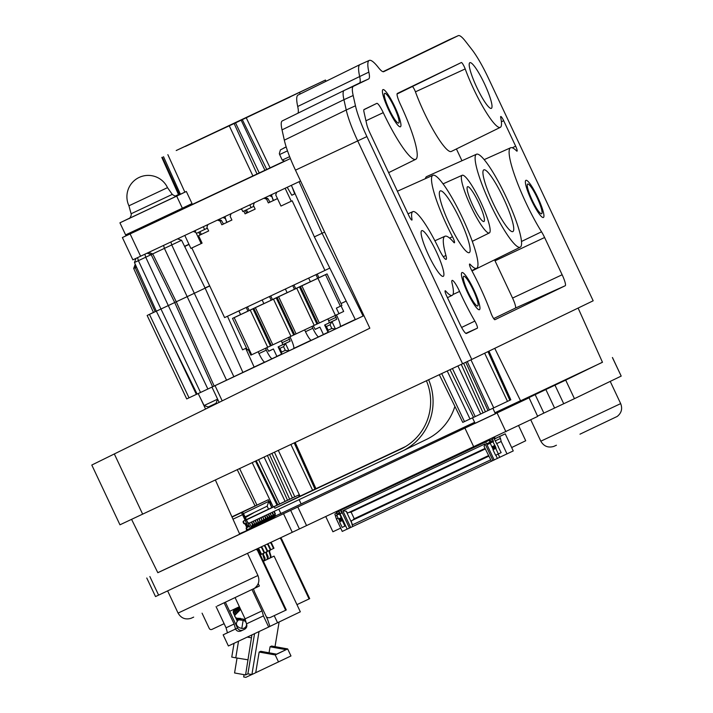 <?xml version="1.0" encoding="UTF-8"?>
<svg xmlns="http://www.w3.org/2000/svg" width="713" height="713" viewBox="0 0 713 713"><rect width="100%" height="100%" fill="white"/><g stroke="black" fill="none" stroke-linecap="round" stroke-linejoin="round"><path stroke-width="1.07" d="M222.189 400.849L215.041 385.662L211.948 387.106L264.835 362.008M197.18 394.048L212.046 387.052M171.904 342.819L196.351 394.387L186.708 398.923L147.145 315.467L156.325 311.153L153.464 312.463L133.688 268.453L136.539 267.134M196.351 394.387L197.1 394.039M204.078 405.537L208.223 406.989L211.485 405.465L216.066 403.3L217.59 399.182L204.078 405.537L198.196 393.576M215.041 385.662L363.942 315.645L363.095 316.037L322.089 233.258L324.611 232.073M355.279 319.477L340.315 326.518M328.042 332.294L323.372 334.486M311.118 340.244L293.809 348.381M281.537 354.156L276.876 356.348M314.371 236.903L355.359 319.656M355.502 319.593L363.095 316.037M288.694 337.374L290.12 341.206L285.45 343.461L283.551 346.634L279.897 348.354L281.644 352.07L281.617 354.334L293.613 348.639A10.258 1.729 -115.2 0 0 290.797 338.595L289.95 336.786M305.485 331.705A10.258 1.729 64.8 0 0 311.412 340.244L318.729 336.803A10.258 1.729 -115.2 0 1 312.811 328.265L305.485 331.705L304.629 329.887M311.412 340.244L318.729 336.803A10.258 1.729 -115.2 0 0 318.738 336.803L323.408 334.54L319.905 327.115L315.235 329.37L313.203 325.85M328.123 332.472L328.149 330.199L326.394 326.492L324.629 325.039L328.123 332.472L340.119 326.768A10.258 1.729 -115.2 0 0 337.302 316.732L336.447 314.914M264.906 362.115A10.258 1.729 64.8 0 0 264.906 362.106L272.223 358.666A10.258 1.729 -115.2 0 1 272.223 358.666A10.258 1.729 -115.2 0 1 266.305 350.136L258.979 353.577A10.258 1.729 64.8 0 0 264.906 362.115L276.902 356.411L273.409 348.978L268.739 351.242M299.086 181.708L322.089 233.258L314.362 236.876M177.537 238.855L181.592 240.272L171.735 244.933L194.319 293.284L209.72 285.966M233.891 376.74L194.319 293.284L176.28 301.786L168.295 305.574L207.866 389.031M200.54 392.471L160.978 309.014L168.295 305.574L145.719 257.215L138.393 260.664L160.978 309.014L156.334 311.189L197.118 394.075M205.059 287.972L209.658 285.833M153.447 312.419L147.181 315.449M242.919 372.48L205.157 288.168L181.592 240.272M92.227 464.831L369.842 328.194L295.476 170.157A39.83 6.711 64.8 0 1 284.327 140.167L282.036 129.873A39.83 6.711 64.8 0 1 282.259 120.916A39.83 6.711 64.8 0 0 282.259 120.916L344.174 90.462A41.051 6.916 -115.2 0 1 344.183 90.453L359.414 83.091A30.784 5.187 -115.2 0 0 359.619 76.291A52.958 8.921 64.8 0 1 359.967 64.589A52.958 8.921 64.8 0 1 360.012 64.571L369.245 60.427A52.78 8.895 -115.2 0 1 378.38 67.512A30.971 5.214 64.8 0 0 383.737 71.665A30.971 5.214 64.8 0 0 383.754 71.648L383.71 71.674M359.967 64.589L298.052 95.052A51.737 8.716 64.8 0 0 297.713 106.487A32.014 5.392 -115.2 0 1 297.874 113.233M462.594 363.755L357.721 140.898L366.901 136.575L471.774 359.441L119.953 524.804L91.799 465.036M295.476 170.157L357.721 140.898A41.051 6.916 -115.2 0 1 346.233 109.98L284.327 140.167M366.901 136.575A40.873 6.889 -115.2 0 1 355.466 105.791L353.167 95.506A40.873 6.889 -115.2 0 1 353.407 86.309L368.639 78.956A30.971 5.214 64.8 0 0 368.853 72.111A52.78 8.895 -115.2 0 1 369.245 60.427M353.167 95.506L343.933 99.686L346.233 109.98L355.466 105.791M282.036 129.873L343.933 99.686A41.051 6.916 -115.2 0 1 344.174 90.462L282.268 120.916M382.997 71.701L449.021 39.803A41.051 6.916 64.8 0 1 449.047 39.794A41.051 6.916 64.8 0 1 449.083 39.776M471.774 359.441L593.171 300.788L488.298 77.931A40.873 6.889 -115.2 0 0 471.899 49.545L465.455 41.265A40.873 6.889 -115.2 0 0 458.281 35.65A40.873 6.889 -115.2 0 0 458.254 35.668L383.754 71.648M473.182 289.924A16.417 2.763 64.8 0 0 463.7 276.27A16.417 2.763 64.8 0 0 468.2 292.33A16.417 2.763 64.8 0 0 477.674 305.984A16.417 2.763 64.8 0 0 473.182 289.924M394.173 106.995A16.417 2.763 64.8 0 0 384.69 93.341A16.417 2.763 64.8 0 0 389.191 109.401A16.417 2.763 64.8 0 0 398.665 123.055A16.417 2.763 64.8 0 0 394.173 106.995M537.147 197.706A16.417 2.763 64.8 0 0 527.665 184.052A16.417 2.763 64.8 0 0 532.165 200.112A16.417 2.763 64.8 0 0 541.639 213.766A16.417 2.763 64.8 0 0 537.147 197.706M484.439 83.671A25.249 4.251 64.8 0 0 469.876 62.673A25.249 4.251 64.8 0 0 476.783 87.369A25.249 4.251 64.8 0 0 491.364 108.358A25.249 4.251 64.8 0 0 484.439 83.671M436.329 251.653A25.249 4.251 64.8 0 0 421.766 230.656A25.249 4.251 64.8 0 0 428.665 255.352A25.249 4.251 64.8 0 0 443.254 276.341A25.249 4.251 64.8 0 0 436.329 251.653M459.921 219.283A34.108 5.749 64.8 0 0 440.215 190.932A34.108 5.749 64.8 0 0 449.564 224.283A34.108 5.749 64.8 0 0 469.234 252.66A34.108 5.749 64.8 0 0 459.921 219.283M452.131 283.533A46.238 7.79 -115.2 0 1 452.194 295.342A46.238 7.79 -115.2 0 1 445.857 291.225A5.071 0.856 64.8 0 0 445.162 290.77A5.071 0.856 64.8 0 0 446.552 295.735L459.921 324.139A11.23 1.889 64.8 0 0 466.391 333.479A11.23 1.889 64.8 0 0 466.4 333.479L477.362 328.176A5.071 0.856 64.8 0 0 474.849 321.082A60.605 10.214 -115.2 0 1 459.582 291.43A12.255 2.068 64.8 0 0 452.113 280.405A12.255 2.068 64.8 0 0 452.131 283.533M562.138 274.755L544.607 237.509A11.23 1.889 64.8 0 0 541.532 231.796A56.505 9.519 -115.2 0 1 515.936 178.963A56.505 9.519 -115.2 0 1 510.633 147.769A56.505 9.519 -115.2 0 1 516.524 150.871A5.071 0.856 64.8 0 0 517.05 151.147A5.071 0.856 64.8 0 0 515.659 146.183L503.681 120.72A5.071 0.856 64.8 0 0 500.749 116.495A5.071 0.856 64.8 0 0 500.704 117.574A46.238 7.79 -115.2 0 1 500.303 127.36A46.238 7.79 -115.2 0 1 465.197 68.938A5.071 0.856 64.8 0 0 461.347 62.53L397.346 93.448A11.23 1.889 64.8 0 0 400.394 104.365A56.505 9.519 -115.2 0 1 415.75 159.32A56.505 9.519 -115.2 0 1 383.255 112.645A11.23 1.889 64.8 0 0 376.794 103.376L364.076 109.517A11.23 1.889 64.8 0 0 364.004 112.048L366.758 124.392A11.23 1.889 64.8 0 0 369.904 132.85L408.968 215.852A5.071 0.856 64.8 0 0 411.891 220.076A5.071 0.856 64.8 0 0 411.98 219.239A46.238 7.79 -115.2 0 1 412.845 211.645A46.238 7.79 -115.2 0 1 439.163 249.381A12.255 2.068 64.8 0 0 446.142 259.38A12.255 2.068 64.8 0 0 445.937 255.495A60.605 10.214 -115.2 0 1 444.93 236.261A60.605 10.214 -115.2 0 1 453.691 242.277A5.071 0.856 64.8 0 0 454.422 242.785A5.071 0.856 64.8 0 0 452.488 236.716A51.372 8.654 -115.2 0 1 432.907 175.291A51.372 8.654 -115.2 0 1 462.577 218.107A51.372 8.654 -115.2 0 1 476.623 268.266A51.372 8.654 -115.2 0 1 470.232 264.425A5.071 0.856 64.8 0 0 469.6 264.042A5.071 0.856 64.8 0 0 471.685 270.37A60.605 10.214 -115.2 0 1 491.034 313.265A5.071 0.856 64.8 0 0 494.893 319.709A5.071 0.856 64.8 0 0 494.902 319.709L565.213 285.744A11.23 1.889 64.8 0 0 562.138 274.755L512.558 298.07L495.027 260.824A10.258 1.729 -115.2 0 0 494.555 259.835M461.347 62.53L397.07 94.018M412.328 86.647A4.109 0.695 -115.2 0 1 415.438 91.834A47.21 7.95 64.8 0 0 451.284 151.477L500.303 127.36M461.962 160.746L456.409 148.955M512.558 298.07A10.258 1.729 -115.2 0 1 515.365 308.105L493.69 318.577M476.507 154.222A51.372 8.654 -115.2 0 1 506.132 196.957A51.372 8.654 -115.2 0 1 520.223 247.206A51.372 8.654 -115.2 0 1 490.544 204.488A51.372 8.654 -115.2 0 1 476.507 154.222L426.659 176.592A52.343 8.814 64.8 0 0 425.411 178.651M480.598 201.779A31.871 5.374 -115.2 0 1 489.332 232.946A31.871 5.374 -115.2 0 1 470.919 206.449A31.871 5.374 -115.2 0 1 462.211 175.264A31.871 5.374 -115.2 0 1 480.598 201.779M478.673 202.706A19.233 3.244 64.8 0 0 467.568 186.708A19.233 3.244 64.8 0 0 472.844 205.522A19.233 3.244 64.8 0 0 483.931 221.52A19.233 3.244 64.8 0 0 478.673 202.706M503.512 198.223A34.108 5.749 64.8 0 0 483.815 169.872A34.108 5.749 64.8 0 0 493.164 203.223A34.108 5.749 64.8 0 0 512.834 231.6A34.108 5.749 64.8 0 0 503.512 198.223M484.662 353.211L507.496 401.366L509.848 400.251L510.811 399.779L488.913 351.161M462.79 422.372L473.503 417.346M473.548 417.372L475.223 416.588L452.434 368.532M507.496 401.366L475.223 416.588M578.109 308.069L602.476 362.284L520.579 400.822L494.751 348.336M565.694 380.109L554.981 385.163L563.725 403.736L574.437 398.674L565.694 380.109L602.44 362.222M529.082 397.792L537.691 416.428L529.082 397.792L504.465 409.333L554.981 385.163M155.568 596.549L306.554 525.579L297.82 507.005L528.948 397.863M297.82 507.005L157.805 572.673M474.653 422.292L301.091 503.922M280.851 513.44L275.655 515.882M520.526 400.724L494.929 412.756M475.17 423.344L495.401 413.825M278.765 509.207L280.877 513.503L278.926 514.412L288.97 509.706L303.061 503.048L301.109 503.957L299.157 499.617M215.371 479.992L239.72 534.171L191.913 556.755L157.823 572.708L131.584 519.376M273.837 511.524L275.031 514.064A1.025 1.016 -115.8 0 0 274.55 515.428L274.336 517.344L272.847 518.039M274.336 517.344L274.924 515.249A1.025 1.016 64.2 0 1 275.387 513.895L274.211 511.355M271.956 512.406L273.159 514.973A1.025 1.016 -115.8 0 0 273.15 514.973A1.025 1.016 -115.8 0 0 272.678 516.328L272.464 518.244L270.976 518.948M272.464 518.244L273.052 516.15A1.025 1.016 64.2 0 1 273.516 514.804L272.33 512.237M270.075 513.289L271.288 515.873A1.025 1.016 -115.8 0 0 270.815 517.237L270.601 519.153L269.113 519.848L269.318 517.959A1.025 1.016 64.2 0 1 269.781 516.604L268.578 514.002M270.601 519.153L271.19 517.05A1.025 1.016 64.2 0 1 271.644 515.704M268.204 514.18L269.425 516.773A1.025 1.016 -115.8 0 0 268.944 518.137L268.73 520.053L267.241 520.748L267.446 518.859A1.025 1.016 64.2 0 1 267.91 517.504L266.698 514.884M266.323 515.062L267.553 517.683A1.025 1.016 -115.8 0 0 267.544 517.683A1.025 1.016 -115.8 0 0 267.081 519.037L266.858 520.953L265.37 521.649M264.443 515.945L265.691 518.583A1.025 1.016 -115.8 0 0 265.673 518.583A1.025 1.016 -115.8 0 0 265.209 519.937L264.995 521.854L263.507 522.558M264.995 521.854L265.584 519.759A1.025 1.016 64.2 0 1 266.038 518.413L264.817 515.766M262.562 516.827L263.819 519.483A1.025 1.016 -115.8 0 0 263.338 520.846L263.124 522.763L261.635 523.458L261.849 521.568A1.025 1.016 64.2 0 1 262.304 520.214M263.124 522.763L263.712 520.659A1.025 1.016 64.2 0 1 264.175 519.314M260.691 517.709L261.947 520.383A1.025 1.016 -115.8 0 0 261.475 521.747L261.252 523.663L259.764 524.358L259.978 522.469A1.025 1.016 64.2 0 1 260.432 521.114M258.81 518.592L260.085 521.292A1.025 1.016 -115.8 0 0 260.076 521.292A1.025 1.016 -115.8 0 0 259.603 522.647L259.389 524.563L257.901 525.267M256.93 519.474L258.213 522.192A1.025 1.016 -115.8 0 0 258.204 522.192A1.025 1.016 -115.8 0 0 257.732 523.547L257.518 525.463L256.029 526.167M257.518 525.463L258.106 523.369A1.025 1.016 64.2 0 1 258.569 522.023M255.058 520.356L256.341 523.092A1.025 1.016 -115.8 0 0 255.869 524.456L255.646 526.372L254.167 527.067M255.646 526.372L256.243 524.269A1.025 1.016 64.2 0 1 256.698 522.923M253.177 521.239L254.479 524.002A1.025 1.016 -115.8 0 0 254.47 524.002A1.025 1.016 -115.8 0 0 253.997 525.356L253.783 527.272L252.295 527.968M253.783 527.272L254.372 525.178A1.025 1.016 64.2 0 1 254.826 523.823M251.297 522.121L252.607 524.902A1.025 1.016 -115.8 0 0 252.598 524.902A1.025 1.016 -115.8 0 0 252.126 526.256L251.912 528.173L246.609 530.668M251.912 528.173L252.5 526.078A1.025 1.016 64.2 0 1 252.963 524.732L251.68 521.943M612.405 357.543L621.201 376.09L574.437 398.674M537.691 416.428L306.554 525.579M535.115 394.521L543.859 413.094L537.682 416.08M543.859 413.094L563.725 403.736M340.689 528.11L332.909 531.773L325.752 516.551M518.609 425.652L525.713 440.75L511.658 447.541M279.648 538.208A2.246 2.21 64.2 0 1 281.074 539.42L281.697 539.117A2.246 2.21 -115.8 0 0 280.289 537.914M281.697 539.117L309.7 598.635L309.077 598.938L281.074 539.42M296.947 604.642L309.077 598.938M270.084 557.985L274.104 556.095L300.325 611.807L269.906 626.406L267.633 619.552L254.898 592.69A4.109 0.695 64.8 0 1 253.685 588.822M239.39 606.736L229.657 611.308M235.245 612.369L235.548 612.226A2.772 2.727 64.2 0 1 236.529 608.724M235.548 612.226L236.297 613.822M238.793 619.116L239.033 619.633M236.092 608.929A2.772 2.727 -115.8 0 0 234.818 611.46M263.792 553.163A2.05 2.023 -115.8 0 0 263.052 555.427L264.158 558.939L264.621 558.716A2.05 2.023 -115.8 0 1 263.56 561.167L274.104 556.095M266.903 551.666A2.05 2.023 -115.8 0 0 266.172 553.921L267.268 557.432L267.731 557.21A2.05 2.023 -115.8 0 1 266.671 559.66L263.863 560.988M270.022 550.16A2.05 2.023 -115.8 0 0 269.282 552.415L270.379 555.926L270.851 555.703A2.05 2.023 -115.8 0 1 269.79 558.154L266.974 559.482M236.458 613.652L235.281 611.148M235.78 609.446L237.34 612.761M237.759 612.342L236.841 610.39M237.34 608.688L238.632 611.451M239.051 611.032L238.392 609.642M238.891 607.939L239.924 610.132M240.343 609.713L239.951 608.884M260.521 547.201A2.05 2.023 64.2 0 1 261.974 548.35L262.437 548.128A2.05 2.023 -115.8 0 0 260.994 546.978M261.502 554.242L264.158 552.994L261.974 548.35M260.521 555.195A2.05 2.023 64.2 0 1 261.127 554.456M262.437 548.128L264.63 552.771L267.277 551.488L265.084 546.844L265.557 546.621A2.05 2.023 -115.8 0 0 264.166 545.49M264.158 552.994L264.63 552.771M265.557 546.621L267.74 551.265L267.277 551.488M264.621 558.716L263.525 555.195A2.05 2.023 64.2 0 1 264.238 552.958M263.694 545.712A2.05 2.023 64.2 0 1 265.084 546.844M264.158 558.939A2.05 2.023 64.2 0 1 263.364 561.238M263.632 555.106L264.773 557.513A2.772 2.727 -115.8 0 1 264.22 560.668M264.363 557.878A2.772 2.727 64.2 0 1 264.505 558.332M266.867 544.224A2.05 2.023 64.2 0 1 268.204 545.338L268.667 545.115A2.05 2.023 -115.8 0 0 267.339 544.001M268.667 545.115L270.851 549.759L270.387 549.981L268.204 545.338M267.731 557.21L266.635 553.698A2.05 2.023 64.2 0 1 267.348 551.452M267.731 551.238L270.387 549.981M267.268 557.432A2.05 2.023 64.2 0 1 266.207 559.883M266.742 553.6L267.883 556.015A2.772 2.727 -115.8 0 1 267.33 559.161M267.473 556.372A2.772 2.727 64.2 0 1 267.616 556.826M270.031 542.736A2.05 2.023 64.2 0 1 271.314 543.832L271.787 543.609A2.05 2.023 -115.8 0 0 270.503 542.513M271.787 543.609L273.97 548.252L273.498 548.475L271.314 543.832M270.851 555.703L269.755 552.192A2.05 2.023 64.2 0 1 270.468 549.946M270.842 549.732L273.498 548.475M270.379 555.926A2.05 2.023 64.2 0 1 269.318 558.386M239.826 607.663A2.772 2.727 -115.8 0 0 239.488 609.205M240.174 609.882A2.772 2.727 64.2 0 1 240.031 608.1M257.348 548.698A2.05 2.023 64.2 0 1 258.864 549.857L259.327 549.625A2.05 2.023 -115.8 0 0 257.821 548.475M260.343 554.83L261.047 554.5L258.864 549.857M239.015 607.556A2.772 2.727 -115.8 0 0 237.937 609.954M259.327 549.625L261.511 554.268L261.047 554.5M238.356 610.863L238.659 610.72A2.772 2.727 64.2 0 1 239.461 607.342M238.659 610.72L238.882 611.193M237.545 608.251A2.772 2.727 -115.8 0 0 236.377 610.711M236.805 611.611L237.099 611.469A2.772 2.727 64.2 0 1 237.982 608.037M237.099 611.469L237.589 612.512M234.221 610.194L236.048 614.071M238.418 619.107L238.73 619.775M233.721 611.897L235.165 614.971M236.832 618.501L237.741 620.444M237.581 620.613A2.665 2.629 64.2 0 1 237.527 620.497L236.413 618.126M239.639 607.262L234.809 609.535A2.772 2.727 -115.8 0 0 233.525 613.198L233.989 612.975L235.005 615.132M233.989 612.975A2.772 2.727 64.2 0 1 235.13 609.383M237.242 621.05A2.665 2.629 -115.8 0 1 237.064 620.72L235.326 617.039M234.827 615.97L233.525 613.198M277.589 622.788L274.22 615.631M258.213 583.599L259.363 586.041L254.274 588.457M255.762 549.438A2.246 2.21 64.2 0 1 257.651 550.73L258.275 550.427A2.246 2.21 -115.8 0 0 256.404 549.144M258.275 550.427L286.287 609.954L285.663 610.257L257.651 550.73M266.386 616.888L266.519 616.986A4.109 4.046 64.2 0 0 270.566 617.351L285.663 610.257M202.073 613.189L209.239 628.403A2.05 2.023 64.2 0 0 211.939 629.401L224.114 623.679M257.473 586.959L256.965 585.881M235.112 597.646L245.094 618.857L262.027 610.889L252.028 589.642M224.132 602.824L234.114 624.018L235.513 629.018L237.527 628.037L225.388 602.227M216.075 606.611L226.057 627.805L234.114 624.018M226.057 627.805L227.456 632.814L235.513 629.018C236.787 631.174 238.588 631.834 240.914 631.005L244.63 629.258M227.456 632.814L223.151 634.837L228.392 645.969L268.667 627.03L263.427 615.898L246.493 623.857C247.34 626.219 246.698 628.019 244.577 629.285L244.657 629.24M245.094 618.857L246.493 623.857M263.427 615.898L262.027 610.889M268.667 627.03L269.915 626.424M237.527 628.037A4.109 4.046 64.2 0 0 242.937 630.025L244.969 629.071M227.447 632.788L223.151 634.837M482.808 442.702L483.022 443.156M480.277 444.449L480.063 443.994M489.671 440.019L340.992 510.045L489.688 440.081M493.833 438.067L494.751 437.63L495.187 438.557L505.214 433.843L513.253 450.928L352.846 526.47L352.151 524.982L490.749 459.814L491.444 461.302M347.178 529.099L342.249 531.417L336.393 518.975L338.114 518.164M340.992 510.045L341.866 511.907L341.545 513.191L340.021 513.895L347.195 529.126L352.846 526.47M340.912 511.105L341.384 510.882M361.268 500.41L361.054 499.956M363.799 498.663L364.013 499.118M370.421 496.105L370.207 495.651M372.952 494.359L373.166 494.813M379.574 491.801L379.361 491.346M382.106 490.054L382.32 490.508M388.728 487.496L388.514 487.041M391.259 485.749L391.473 486.204M397.881 483.191L397.667 482.737M400.421 481.444L400.635 481.899M407.043 478.886L406.829 478.432M409.574 477.14L409.788 477.594M416.196 474.582L415.982 474.127M418.727 472.835L418.941 473.289M425.349 470.277L425.135 469.822M427.88 468.53L428.094 468.985M434.502 465.972L434.288 465.518M437.033 464.225L437.247 464.68M443.655 461.668L443.441 461.213M446.186 459.921L446.4 460.375M452.808 457.363L452.595 456.908M455.34 455.616L455.554 456.07M461.962 453.058L461.748 452.603M464.493 451.311L464.716 451.766M471.124 448.753L470.901 448.299M473.655 447.006L473.869 447.461M493.842 438.076L494.751 437.63M350.707 527.477L342.837 510.766L485.098 443.878L492.968 460.589M341.866 511.907L349.468 528.057M494.198 460.01L485.722 441.998M490.749 459.814L484.056 446.374L485.098 443.878M342.837 510.766L346.188 511.203L347.623 513.039L485.018 448.432M353.933 518.886L488.414 455.643L353.933 518.886L352.944 520.044L488.681 456.222L351.233 520.873L352.151 524.982M352.347 524.287L346.188 511.203M349.014 512.389L350.787 512.201L485.268 448.967M354.245 518.734L351.099 512.05M351.233 520.873L352.944 520.044M340.021 513.895L341.554 513.164M334.834 514.028L336.625 513.164L334.834 514.028L336.393 518.975M340.939 511.159L341.411 510.936M335.707 515.891L336.803 515.374M345.618 525.784L342.178 527.406L339.557 521.836L342.614 520.392L339.477 513.93L340.021 513.672L338.853 510.392M336.108 511.684L336.384 512.656L339.13 511.364M341.224 517.647L338.479 518.939L336.732 515.223L337.276 514.964L336.384 512.656M338.559 518.895L339.147 519.75L341.892 518.458M339.869 521.684L339.147 519.75M338.969 510.339L340.253 510.089L341.67 512.7M336.732 515.223L339.477 513.93M339.557 521.836L342.614 520.392M344.923 526.114L342.302 520.543M488.102 444.27L490.232 443.245L488.102 444.27L486.596 443.851L490.027 442.194L489.59 441.267L490.054 441.044L489.59 441.267M494.341 438.967L495.187 438.557M490.669 442.434L490.027 442.194M495.241 440.875L500.481 438.415L499.608 436.552L494.367 439.021M499.608 436.552L505.214 433.843M500.481 438.415L501.168 441.499L507.023 453.94M498.191 454.047L499.751 457.363M501.168 441.499L496.56 443.664M498.28 446.944L501.15 452.621L498.351 453.976L495.731 448.406L492.977 449.698L495.731 448.406M489.537 439.529L490.704 442.818L490.152 443.085L493.218 449.582M495.847 455.152L497.416 458.495M498.351 453.976L495.606 455.268L492.977 449.698M491.988 446.757L492.576 447.612L495.321 446.32L496.043 448.254M493.289 449.546L492.576 447.612M498.44 446.864L493.681 437.942L492.344 438.21M495.321 446.32L492.906 441.793L493.449 441.525L492.282 438.237M489.804 440.518L492.558 439.226M490.152 443.085L492.906 441.793M491.908 446.793L494.653 445.509M249.47 522.986L251.653 527.62L246.885 529.875M252.678 524.937L253.516 526.72L252.58 527.174M254.55 524.037L255.388 525.811L254.443 526.265M256.422 523.128L257.259 524.911L256.315 525.365M258.284 522.228L259.122 524.01L258.177 524.465M260.156 521.328L260.994 523.101L260.049 523.556M262.027 520.419L262.865 522.201L261.921 522.656M263.89 519.519L264.728 521.301L263.783 521.756M265.762 518.618L266.6 520.401L265.655 520.855M267.633 517.718L268.462 519.492L267.527 519.946M269.496 516.809L270.334 518.592L269.389 519.046M271.368 515.909L272.206 517.691L271.261 518.146M273.231 515.009L274.068 516.782L273.132 517.246M274.933 514.349L275.708 515.998L274.995 516.337M231.939 516.863L234.479 515.668L231.957 516.889M232.055 517.121L268.302 499.742L231.93 516.827M269.559 501.64L271.885 507.353M268.302 499.742L271.983 507.549M248.454 522.781L247.946 523.03L248.721 523.333L401.776 451.365A55.623 54.83 64.2 0 0 402.292 451.124A55.623 54.83 64.2 0 0 428.62 379.726M242.58 512.166L250.388 528.226M247.946 523.03L243.489 513.556L268.801 501.328L271.778 507.647M246.457 519.866L298.542 495.063L246.333 519.608M401.704 448.664L274.951 508.28L274.247 506.791M400.733 449.137A53.163 52.397 -115.8 0 0 401.223 448.905A53.163 52.397 -115.8 0 0 426.419 380.76M405.501 446.579L299.237 496.542L298.542 495.063M402.292 451.124L426.579 439.386A55.623 54.83 -115.8 0 0 454.885 406.374M274.951 508.28L299.237 496.542M270.45 513.119L271.288 515.873M262.945 516.649L263.819 519.483M261.065 517.531L261.947 520.383M259.184 518.413L260.085 521.292M257.313 519.296L258.213 522.192M255.432 520.178L256.341 523.092M253.552 521.06L254.479 524.002M245.388 517.593L254.247 512.424M245.04 516.872L267.161 506.185L268.801 501.328M268.56 509.153L267.161 506.185M249.514 526.372L246.751 527.673M248.873 525.543L246.858 526.488M247.803 526.042L245.094 520.294M242.473 514.715L241.511 512.674M242.527 514.697L232.982 519.18L242.527 514.697L245.147 520.267L245.611 520.044L242.99 514.474M246.609 529.563L246.137 530.918L247.081 529.331L246.609 529.563L246.261 528.814A1.025 1.016 -115.8 0 1 246.734 527.46L244.996 523.743A1.025 1.016 -115.8 0 1 243.641 523.244L243.204 522.317A1.025 1.016 -115.8 0 1 243.677 520.962L245.147 520.267M247.188 527.246A1.025 1.016 64.2 0 0 246.734 528.591L247.081 529.331M244.06 520.784A1.025 1.016 64.2 0 0 243.668 522.094L244.104 523.021A1.025 1.016 64.2 0 0 245.459 523.52L247.206 527.237L246.743 527.46A1.025 1.016 -115.8 0 0 246.734 527.46M246.137 530.918L239.515 533.707M245.459 523.52L244.996 523.743M289.638 156.655L282.25 160.104L284.612 161.218L290.396 158.562L122.386 237.554L132.876 259.844L300.574 181.004M122.386 237.554L132.983 232.429M185.416 207.652L284.086 161.281M185.059 206.904L185.469 207.768L178.357 211.208L133.028 232.518L132.6 231.609M178.535 194.622L175.345 196.12M175.22 196.111L178.491 194.533M177.929 210.29L178.357 211.208M176.788 195.959L186.334 191.467L192.02 203.544L182.368 208.205L125.604 234.898L119.927 222.821L129.508 218.196M182.368 208.205L176.681 196.137L119.927 222.821M186.334 191.467L176.681 196.137M172.27 194.391L167.51 187.644L128.937 205.799L131.103 213.766L172.27 194.391C174.747 196.146 176.405 196.619 177.225 195.808M283.926 147.965L286.171 146.905L283.926 147.974M184.56 246.315L188.945 244.265M188.954 244.274L184.569 246.324M189.043 244.461L184.872 246.368L188.998 244.372M259.256 172.974L235.548 122.868L325.36 80.088L325.966 81.318M235.548 122.868L176.209 150.532L325.36 80.088M299.781 92.28L227.135 126.504L299.781 92.28M185.193 146.308L290.048 97.057L185.335 146.441M134.525 262.473L138.393 260.664L137.556 257.651M147.083 253.177L151.174 254.648L145.719 257.215L144.882 254.211M212.617 386.785L174.721 302.544L151.174 254.648L152.725 253.89L176.28 301.786L214.167 386.036M163.589 245.415L164.409 248.374L152.725 253.89L148.661 252.438M226.565 380.189L164.409 248.374L171.735 244.933L170.915 241.974M287.214 187.287L291.822 195.255L294.683 193.874L292.25 187.314M265.111 197.679L267.892 198.579L269.951 202.136L277.473 198.606L268.346 202.911L266.6 199.203L263.953 198.223M245.174 210.442L246.698 213.071L255.156 209.096L247.848 212.527A3.075 0.517 -115.2 0 0 246.172 209.97M218.606 219.542L221.387 220.442L223.445 224.007L231.903 220.032L221.841 224.782L220.094 221.066L217.447 220.094M198.677 232.304L200.193 234.942L208.651 230.959L198.588 235.709L202.091 243.142L190.897 248.418L184.801 235.442M285.129 188.268L291.234 201.235L292.17 200.79L324.941 270.432L224.604 317.606L191.842 247.972M193.25 231.467L195.852 232.429M196.351 233.392L201.155 243.596M200.193 234.942L198.588 235.709M207.848 224.604L206.913 227.26L208.659 230.976L201.342 234.399A3.075 0.517 -115.2 0 0 199.667 231.841M231.101 213.668L230.165 216.333L231.912 220.05M240.7 209.159L241.912 209.604M254.354 202.742L253.418 205.397L255.165 209.114L245.094 213.847L243.801 211.084M267.892 198.579L266.6 199.203M269.951 202.136L268.346 202.911M291.234 201.235L280.975 206.057L275.735 194.916L276.68 192.243M324.941 270.432L329.816 268.07M291.804 195.228L294.683 193.874M253.16 203.303A6.159 1.034 -115.2 0 1 253.926 203.954M242.883 211.511L253.855 206.315M206.654 225.165A6.159 1.034 -115.2 0 1 207.421 225.825M196.378 233.374L207.349 228.187M226.779 222.394L225.344 218.534L222.928 217.518M273.284 200.531L271.849 196.663L269.434 195.647M225.21 217.385L224.087 216.966M271.715 195.514L270.592 195.104M271.689 194.587A6.159 1.034 64.8 0 0 273.498 200.433L273.516 200.469M317.223 274.059L318.952 277.731L310.387 281.778L308.649 278.088M315.975 274.648L317.704 278.328M251.662 354.789L234.185 317.641L232.509 318.399L247.366 349.967L248.249 349.575L250.869 355.145L251.662 354.789L272.847 344.825L255.37 307.686L296.733 288.23L314.21 325.378L294.612 334.584L277.134 297.446M255.37 307.686L234.185 317.641M240.611 314.531L232.509 318.399M263.855 303.595L240.629 314.576L238.891 310.886M287.107 292.66L272.437 299.567M310.36 281.733L295.681 288.631M325.52 274.665L317.918 278.275L335.395 315.413L338.996 313.702L336.376 308.132L340.368 306.233L325.52 274.665L327.071 273.908L318.934 277.696M296.733 288.23L317.918 278.275M293.97 284.995L295.699 288.667L287.134 292.713L285.396 289.023M270.717 295.922L272.446 299.594L271.207 300.2L263.881 303.64L262.143 299.959M276.216 297.874L293.694 335.012L294.612 334.584M293.694 335.012L272.847 344.825M314.21 325.378L335.395 315.413M340.368 306.233L341.928 305.485L327.071 273.908M341.055 305.904L343.666 311.447L338.969 313.658M267.705 347.24L250.227 310.102M270.441 345.948L252.963 308.809M271.359 345.52L253.881 308.373M290.957 336.313L273.48 299.166M281.617 354.334L278.123 346.91L285.45 343.461L288.943 350.894L285.307 350.35L283.551 346.634M281.644 352.07L285.307 350.35M279.897 348.354L278.123 346.91L282.794 344.646L281.377 340.814M311.946 326.438L312.811 328.265M315.146 329.353L319.905 327.115M326.394 326.492L330.057 324.763L331.955 321.599L336.625 319.344L336.064 317.33L328.738 320.779L327.873 318.952M328.738 320.779L329.299 322.784L324.629 325.039L331.955 321.599L335.449 329.023L331.803 328.479L330.057 324.763M335.199 315.511L336.064 317.33M328.149 330.199L331.803 328.479M265.441 348.309L266.305 350.136M268.73 351.242L266.698 347.721M258.979 353.577L258.124 351.75M268.641 351.224L273.409 348.978M301.875 285.815L319.353 322.962M300.387 286.51L317.864 323.649M299.469 286.938L316.946 324.085M278.623 296.751L296.1 333.889M249.194 310.529L247.464 306.857M246.217 307.446L247.955 311.135M292.722 285.583L294.451 289.264M269.469 296.51L271.207 300.2M225.183 216.458A6.159 1.034 64.8 0 0 226.992 222.304L231.894 219.996M221.387 220.442L220.094 221.066M223.445 224.007L221.841 224.782M246.698 213.071L245.094 213.847M227.483 316.251L242.589 349.842L246.448 348.015M346.188 301.118L341.019 303.542M394.797 106.692A20.525 3.458 -115.2 0 1 400.412 126.771A20.525 3.458 -115.2 0 1 388.567 109.704A20.525 3.458 -115.2 0 1 382.943 89.624A20.525 3.458 -115.2 0 1 394.797 106.692M473.797 289.621A20.525 3.458 -115.2 0 1 479.421 309.7A20.525 3.458 -115.2 0 1 467.576 292.633A20.525 3.458 -115.2 0 1 461.953 272.553A20.525 3.458 -115.2 0 1 473.797 289.621M537.771 197.403A20.525 3.458 -115.2 0 1 543.386 217.483A20.525 3.458 -115.2 0 1 531.541 200.415A20.525 3.458 -115.2 0 1 525.918 180.336A20.525 3.458 -115.2 0 1 537.771 197.403M259.033 631.558L251.903 674.543L255.726 672.698L259.149 652.056L275.209 654.944L286.109 649.677L276.582 654.16M275.022 646.655L279.104 622.057M270.049 646.789L271.608 646.04L287.669 648.928L286.109 649.677L270.049 646.789L269.051 652.805M259.149 652.056L260.708 651.299L276.769 654.195M236.502 618.216A3.075 3.039 -115.8 0 0 240.602 618.412L236.502 618.216L234.746 616.451L234.951 615.185L240.646 609.401M251.823 674.534L245.833 677.35L243.686 676.967L244.06 674.676M287.669 648.928L290.975 655.96L255.726 672.698M275.209 654.944L278.525 661.976M251.903 674.543L247.901 673.821L245.575 674.944L234.568 672.965L237.046 658.028M238.516 641.21L235.762 657.823L231.761 657.101L234.051 643.313M236.832 626.54L236.992 625.551M240.504 619.009L240.602 618.412M245.156 627.645A4.109 4.046 -115.8 0 0 246.85 626.139M251.93 634.9L251.448 637.832L247.286 637.083M251.448 637.832L245.575 674.944M235.762 657.823L248.079 659.828M247.901 673.821L254.559 633.661M245.281 619.508A4.109 4.046 -115.8 0 0 245.014 619.445L242.215 618.946A4.109 4.046 -115.8 0 0 239.755 619.276L238.623 619.829C235.415 622.779 235.673 625.408 239.39 627.725L241.805 628.411L243.142 620.355A4.109 4.046 64.2 0 1 246.199 622.797M246.493 623.848A4.109 4.046 64.2 0 1 241.805 628.411M238.623 619.829L243.142 620.355L245.014 619.445M213.481 404.529L213.713 405.02M208.348 406.936L208.624 407.524M245.718 348.363L254.122 367.061M149.463 314.38L189.034 397.836M142.662 514.171L114.312 453.923M297.713 106.487L368.853 72.111M458.254 35.668L449.021 39.803M368.639 78.956L359.414 83.091M344.183 90.453L353.407 86.309M445.072 291.608L445.857 291.225M477.362 328.176L465.821 333.354M461.596 327.454L474.849 321.082M452.933 294.549L459.582 291.43M445.937 255.495L443.272 256.707M452.488 236.716L449.6 238.089M469.502 264.781L470.232 264.425M565.213 285.744L515.365 308.105M544.607 237.509L495.027 260.824M541.532 231.796L521.479 241.484M515.659 146.183L512.273 147.778M503.681 120.72L501.399 121.789M465.197 68.938L415.438 91.834M383.255 112.645L365.956 120.782M376.794 103.376L363.888 109.722M411.98 219.239L411.187 219.604M487.977 351.607L509.848 400.251M441.704 373.576L464.466 421.597M447.229 370.983L469.992 418.994M480.714 414.003L457.924 365.947M483.075 412.889L461.258 364.379M485.41 411.757L463.61 363.274M487.977 410.545L465.776 362.257M489.359 409.895L467.273 361.553M493.726 407.836L470.954 359.824M158.607 595.123L149.864 576.55M292.259 532.281L283.516 513.708M299.407 528.93L290.672 510.356M473.788 446.944L465.045 428.37M497.184 413.201L505.927 431.775M545.828 389.467L554.571 408.041M263.052 555.427L263.525 555.195M264.318 557.735L264.773 557.513M266.172 553.921L266.635 553.698M267.428 556.229L267.883 556.015M269.282 552.415L269.755 552.192M237.064 620.72L237.527 620.497M242.937 630.025L240.914 631.005M336.991 513.957L339.736 512.665M337.276 514.964L340.021 513.672M339.584 520.686L342.329 519.394M490.419 441.81L493.164 440.527M490.704 442.818L493.449 441.525M493.013 448.539L495.758 447.247M556.425 445.224L553.778 446.418C548.145 448.058 543.832 446.32 540.819 441.195L620.675 403.62L610.221 381.393M193.678 617.11L191.031 618.305C185.398 619.945 181.075 618.207 178.072 613.091L257.928 575.507L247.491 553.333M246.734 528.591L246.261 528.814M244.104 523.021L243.641 523.244M243.668 522.094L243.204 522.317M273.231 506.961L252.224 462.666M239.63 468.584L256.938 505.08M277.045 505.169L255.486 461.133M279.612 503.957L258.605 459.662M285.102 501.373L264.104 457.078M287.526 500.241L267.411 455.518M289.674 499.234L269.559 454.511M271.92 453.406L292.428 497.932M294.799 496.818L274.452 452.211M278.311 450.393L300.021 496.177M290.895 444.475L312.606 490.259M294.211 442.925L314.994 489.136M295.146 442.479L315.93 488.699M130.114 233.935L140.604 256.225M129.071 218.463L177.189 195.817M287.491 150.862L279.63 154.534L282.25 160.104M286.18 146.931L280.423 149.899L279.327 153.643L279.63 154.534M246.261 117.814L270.102 167.867M234.14 123.536L257.045 174.008M229.274 125.818L252.91 175.959M167.858 154.65L184.872 192.162M190.389 204.328L190.763 205.148M179.426 194.72L162.314 157.208M161.824 157.439L178.722 195.05L161.842 157.43M241.163 120.221L264.933 170.3M242.331 119.677L266.751 169.436M135.827 265.548L135.265 267.731L155.176 311.661M249.817 204.872L251.119 207.635M203.312 226.734L204.613 229.506M277.455 198.579L273.498 200.433M289.558 339.201L282.232 342.641M290.12 341.206L282.794 344.646M336.625 319.344L329.299 322.784M240.566 314.549L238.846 310.913M240.727 619.659L242.215 618.946M211.948 387.106L219.123 402.355M217.59 399.182L216.69 397.186M205.558 409.03L200.424 398.112M458.281 35.65L449.047 39.794M452.194 295.342L447.461 297.669M444.93 236.261L434.894 240.771M510.633 147.769L484.189 159.632M415.75 159.32L388.638 172.653M412.845 211.645L408.005 213.82M432.907 175.291L397.373 191.236M476.623 268.266L471.819 270.628M489.332 232.946L472.273 241.342M462.211 175.264L443.067 183.856M520.223 247.206L471.988 270.94M462.764 422.39L439.297 374.708M473.521 417.381L450.037 369.655M510.811 399.779L488.949 351.135M475.179 423.37L472.461 417.836M495.41 413.843L492.888 408.228M621.201 376.09L612.458 357.516M155.514 596.567L146.771 578.002M540.819 441.195L530.739 419.788M620.675 403.62C622.645 408.736 621.486 413.005 617.226 416.437L579.981 434.181M178.072 613.091L167.626 590.881M257.928 575.507C259.889 580.623 258.739 584.892 254.479 588.323L217.233 606.068M277.874 504.777L256.225 460.785M315.957 488.681L295.191 442.461M255.085 505.954L237.251 469.698M129.035 218.481C129.106 219.666 131.985 214.925 131.103 213.766M167.51 187.644A21.319 21.319 0 0 0 139.151 177.43A21.319 21.319 0 0 0 128.937 205.799M178.589 238.365L179.052 239.39M299.54 92.601L300.218 93.991M163.509 156.673L180.407 194.257M185.906 206.494L186.245 207.26M184.872 246.368L185.407 248.026M325.458 80.043L326.064 81.273M314.353 236.85L291.367 185.335M135.978 258.391L134.454 262.509L156.334 311.189M135.212 264.336L133.688 268.453M242.821 211.538L241.52 208.775M196.316 233.409L195.014 230.638M239.978 618.822L240.584 618.528M244.265 628.082L245.192 627.627"/></g></svg>
